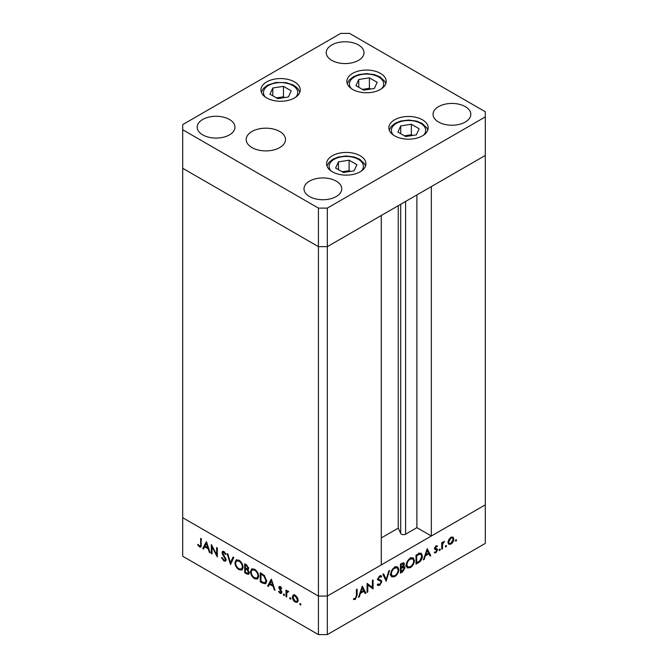 <?xml version="1.0" encoding="UTF-8"?>
<svg xmlns="http://www.w3.org/2000/svg" width="668" height="668" viewBox="0 0 668 668"><rect width="100%" height="100%" fill="white"/><g stroke="black" fill="none" stroke-linecap="round" stroke-linejoin="round"><path stroke-width="1" d="M327.328 208.107L485.302 116.9L485.302 111.765L349.573 33.4L340.672 33.4L182.698 124.607L182.698 129.742L318.427 208.107L327.328 208.107L327.328 246.642L318.427 246.642L327.328 246.642L327.328 596.065L381.278 564.911L381.278 215.497L327.328 246.642L485.302 155.435L431.344 186.589L431.344 536.003L416.882 527.653L405.61 534.166A2.939 1.695 180 0 1 401.451 534.166A2.939 1.695 180 0 1 400.691 533.406L398.253 528.137L381.278 537.932M431.344 536.003L485.302 504.858L485.302 543.393L327.328 634.6L318.427 634.6L182.698 556.235L182.698 517.7L318.427 596.065L318.427 634.6M485.302 116.9L485.302 504.858L327.328 596.065L318.427 596.065L182.698 517.7L182.698 168.286L318.427 246.642L182.698 168.286L182.698 129.742M318.427 208.107L318.427 596.065L327.328 596.065L327.328 634.6M398.253 528.137L398.253 205.694M416.882 527.653L416.882 194.939M212.04 546.85L212.04 553.906L211.338 553.505L211.338 544.512L216.632 554.649L216.632 547.568L217.325 547.969L217.325 556.962L212.04 546.85L212.499 546.583M226.118 559.834L225.492 561.153L223.889 560.986L221.525 557.646L222.177 557.571L223.889 560.06L225.058 560.21L225.417 559.417L222.461 554.173L222.018 552.545L222.536 551.384L223.939 551.559L226.018 554.281L225.383 554.465L223.864 552.436L222.72 552.912L226.118 559.834M224.114 551.668L222.72 552.912M230.51 564.569L227.112 553.622L227.863 554.056L230.46 562.64L233.057 557.054L233.8 557.479L230.51 564.569M239.01 569.712C236.505 568.017 235.136 565.671 234.902 562.648L236.096 559.934L238.944 560.218C241.482 561.913 242.86 564.285 243.085 567.332L241.891 570.013L239.01 569.712L239.929 569.178M254.583 578.705C252.086 577.01 250.717 574.664 250.475 571.641L251.677 568.927L254.516 569.211C257.055 570.906 258.433 573.278 258.666 576.325L257.472 579.006L254.583 578.705L255.502 578.171M267.651 586.011L271.342 579.156L275.041 590.278L274.281 589.844L273.129 586.295L269.596 584.258L268.411 586.454L267.651 586.011L268.761 585.377L271.684 579.949M300.349 605.008L299.698 603.889L300.349 603.513L300.992 604.632L300.349 605.008M299.698 603.889L300.349 603.513L299.698 603.889M293.31 594.979L295.256 595.271L297.419 597.601L298.204 600.39L297.31 602.319L295.256 602.068C293.461 600.858 292.475 599.163 292.308 596.983L293.219 595.029M290.263 599.188L289.611 598.06L290.263 597.685L290.914 598.812L290.263 599.188M289.611 598.06L290.263 597.685L289.611 598.06M287.507 590.963L286.722 591.422L288.108 591.138L288.718 591.714L286.839 592.633L286.722 597.025L286.021 596.624L286.021 590.053L286.722 590.454L286.722 591.422L287.098 591.08M288.559 591.531L287.298 591.848L288.417 591.213M283.975 595.555L283.324 594.428L283.975 594.052L284.618 595.18L283.975 595.555M283.324 594.428L283.975 594.052L283.324 594.428M278.832 587.506L279.266 586.496L280.268 586.613L281.729 588.391L281.253 588.683L280.268 587.423L279.533 587.882L281.562 591.247L281.345 593.493L280.159 593.351L278.531 591.522L278.999 591.18L280.126 592.524L281.128 592.048L278.832 587.506L279.976 586.479M280.844 587.088L279.533 587.882M280.126 592.524L281.721 591.706M266.649 581.06L265.555 583.74L262.674 583.147L260.261 581.753L260.261 572.76L264.303 575.415L266.649 581.06M246.793 573.971L244.688 572.76L244.688 563.767L246.208 564.644L248.68 568.301L247.778 569.695L249.281 572.86L248.646 574.255L246.793 573.971L247.82 573.386M202.755 548.545L206.445 541.69L210.144 552.812L209.385 552.378L208.232 548.829L204.7 546.791L203.515 548.987L202.755 548.545L203.865 547.902L206.788 542.483M199.582 546.023C200.483 546.215 200.843 545.656 200.659 544.328L200.659 538.341L201.352 538.75L200.817 547.1L199.54 546.925L197.661 544.804L198.07 544.345L199.582 546.023L201.402 545.447M367.792 584.909L367.792 591.965L367.091 592.374L367.091 583.381L372.385 587.406L372.385 580.325L373.078 579.924L373.078 588.917L367.091 584.508M377.929 583.924L379.641 584.433L381.169 582.028L380.885 581.31L378.205 580.2L377.771 579.081L379.691 575.874L381.77 576.2L381.136 577.119L379.616 576.843L378.472 578.638L378.981 579.507L381.077 580.183L381.871 581.636L379.641 585.36L377.996 585.51L377.27 584.759L377.929 583.924L378.505 584.492L377.804 584.082M380.885 581.31L378.355 579.799M381.219 575.758L380.718 575.591M381.136 577.119L379.424 576.05M386.263 581.302L382.864 574.271L383.616 573.837L386.213 579.432L388.809 570.839L389.553 570.414L386.087 581.202M394.755 576.626L391.832 576.935L390.655 574.313C390.863 571.307 392.208 568.936 394.696 567.215L397.669 566.881L398.838 569.545C398.621 572.559 397.26 574.923 394.755 576.626L393.861 576.108M410.336 567.633L407.405 567.942L406.227 565.32C406.436 562.314 407.789 559.943 410.269 558.223L413.241 557.889L414.411 560.552C414.193 563.567 412.832 565.93 410.336 567.633L409.434 567.115M423.403 559.859L427.194 548.678L430.785 555.601L430.025 556.035L428.881 553.814L425.349 555.86L424.163 559.425L423.403 559.859M456.002 541.155L455.351 540.779L456.002 539.66L456.645 540.036L456.002 541.155L455.351 540.779L456.002 541.155M456.002 539.66L456.645 540.036L456.002 539.66M447.961 542.416L448.737 539.635L450.908 537.297L453.071 537.13L453.848 539.018C453.689 541.189 452.704 542.884 450.908 544.094L448.854 544.345L447.961 542.416M445.915 546.975L445.264 546.608L445.915 545.48L446.566 545.856L445.915 546.975L445.264 546.608L445.915 546.975M445.915 545.48L446.566 545.856L445.915 545.48M442.466 548.854L441.773 549.255L441.773 542.683L442.466 542.282L442.466 543.251L444.47 541.239L442.592 544.32L442.466 548.854L441.773 548.453M439.728 550.549L439.076 550.181L439.728 549.054L440.371 549.43L439.728 550.549L439.076 550.181L439.728 550.549M439.728 549.054L440.371 549.43L439.728 549.054M434.584 548.445L436.02 545.89L437.482 545.981L437.006 546.816L436.02 546.7L435.277 548.01L437.315 549.029L437.573 549.898L435.912 552.753L434.284 552.803L434.743 551.927L435.87 551.968L436.88 550.332L434.843 549.305L434.584 548.445M437.006 546.816L435.436 546.357M435.553 548.553L436.287 548.704M436.688 549.814L434.843 549.305M422.401 556.06C422.259 559.033 420.932 561.262 418.427 562.732L416.014 564.126L416.014 555.133L420.055 553.129L421.316 553.313L422.401 556.06L421.633 555.609M402.545 571.908L400.433 573.119L400.433 564.126L403.889 562.798L404.432 564.051L403.53 566.481L404.449 566.564L405.033 567.917L402.545 571.908L401.744 571.441M358.507 597.334L362.298 586.145L365.889 593.067L365.129 593.501L363.985 591.289L360.453 593.326L359.267 596.891L358.507 597.334M355.326 598.47L356.403 595.53L356.403 589.552L357.104 589.143L357.104 595.213L355.292 599.413L353.414 599.463L353.823 598.536L355.326 598.47M451.56 536.997L451.618 537.448M452.987 538.517L453.848 539.018M450.057 543.602L450.908 544.094M453.155 539.427L452.486 537.957L450.908 538.099L448.662 542.015L449.313 543.476L450.908 543.293L453.155 539.427M450.265 537.732L450.908 538.099M448.019 541.648L448.662 542.015M441.773 542.842L442.466 543.251M443.377 541.748L444.086 542.157M443.201 541.948L443.727 542.249M441.773 543.844L442.592 544.32M434.693 547.668L435.277 548.01M435.085 547.743L435.352 548.612L437.573 549.898M434.684 552.044L435.912 552.753M434.592 548.603L436.571 549.747M434.651 548.962L435.82 549.639M429.382 554.782L430.785 555.601M428.079 553.355L428.881 553.814M424.831 555.559L425.349 555.86M423.646 559.124L424.163 559.425M428.505 553.104L427.136 550.465L425.725 554.716L428.505 553.104M426.618 550.165L427.136 550.465M425.207 554.415L425.725 554.716M419.947 553.146L420.122 553.906M416.707 555.651L416.707 562.798L419.83 560.769L421.7 556.461L420.848 554.323L419.654 554.206L416.707 555.651L416.014 555.25M416.014 562.398L416.707 562.798M418.669 553.638L419.654 554.206M411.906 557.621L412.139 558.481M413.626 560.093L414.411 560.552M407.38 566.706L406.52 566.932M413.717 560.953L412.791 558.857L410.302 559.124C408.257 560.519 407.129 562.448 406.929 564.911L407.856 566.982L410.302 566.731C412.373 565.362 413.509 563.433 413.717 560.953M409.567 558.698L410.302 559.124M406.278 564.535L406.929 564.911M402.528 562.949L404.432 564.051M403.021 566.188L403.53 566.481M402.796 566.422L405.033 567.917M401.284 563.642L402.086 564.101L401.134 564.644L401.134 567.524L401.602 567.257L403.731 564.468L402.253 563.082M400.433 564.243L401.134 564.644M403.731 564.468L402.086 564.101M400.433 567.124L401.134 567.524M401.602 568.184L401.134 568.451L401.134 571.791L404.332 568.318L403.94 567.466L401.602 568.184L400.433 567.516M400.433 568.05L401.134 568.451M402.144 566.923L403.054 567.449M400.433 571.39L401.134 571.791M396.324 566.614L396.558 567.474M398.053 569.086L398.838 569.545M391.799 575.699L390.939 575.925M398.136 569.946L397.209 567.85L394.73 568.117C392.675 569.512 391.548 571.441 391.348 573.904L392.283 575.975L394.73 575.724C396.8 574.355 397.936 572.426 398.136 569.946M393.995 567.691L394.73 568.117M390.705 573.528L391.348 573.904M384.91 578.68L386.213 579.432M377.687 584.233L379.641 585.36M378.664 580.024L377.261 579.398M378.948 576.459L379.616 576.843M377.879 578.296L378.472 578.638M379.524 579.665L379.641 580.35L381.871 581.636M367.091 591.564L367.792 591.965M367.091 583.673L372.385 587.406M370.857 586.521L370.857 587.356M372.093 588.341L373.078 588.917M364.486 592.249L365.889 593.067M363.183 590.821L363.985 591.289M359.935 593.025L360.453 593.326M358.749 596.591L359.267 596.891M363.609 590.579L362.24 587.932L360.829 592.182L363.609 590.579M361.722 587.631L362.24 587.932M360.311 591.881L360.829 592.182M353.815 598.561L355.292 599.413M297.811 601.86L296.6 601.551M296.116 601.576L295.256 602.068M293.168 596.491L292.308 596.983M293.419 596.34L294.204 594.462M298.137 599.622L297.502 599.989L295.256 596.073L293.669 595.923L293.01 597.392L295.256 601.258L296.851 601.45L298.195 600.624M295.064 595.163L293.669 595.923M295.891 595.706L295.256 596.073M296.851 601.45L297.502 599.989M286.722 596.215L286.021 596.624M287.131 591.998L287.131 591.18M281.762 592.925L280.159 593.351M279.024 591.238L278.531 591.522M281.445 591.013L280.936 591.314M280.61 589.827L280.076 590.136M279.625 588.366L279.09 588.675M280.201 588.032L279.942 586.863M274.798 589.543L274.281 589.844M273.646 585.995L273.129 586.295M270.398 583.799L269.596 584.258M272.761 585.16L271.383 580.935L269.972 583.556L272.761 585.16L273.279 584.859M271.901 580.634L271.383 580.935M261.063 581.285L260.261 581.753M261.372 573.845L261.372 573.403M266.064 583.281L264.436 582.847M261.756 573.62L260.963 574.079L260.963 581.235L264.077 582.805L266.615 581.728M264.545 575.666L263.902 576.033L260.963 574.079M266.607 580.267L265.947 580.651L263.902 576.033M265.138 582.68L265.947 580.651M251.26 571.19L250.475 571.641M251.627 570.355L252.295 568.702M257.973 578.597L256.069 578.263M258.616 575.549L257.965 575.925C257.748 573.453 256.612 571.532 254.558 570.155L252.12 569.913L251.176 572.042C251.385 574.497 252.512 576.4 254.558 577.762L257.046 578.045L258.625 576.968M254.216 569.053L252.12 569.913M255.293 569.729L254.558 570.155M257.046 578.045L257.965 575.925M245.482 572.301L244.688 572.76M245.799 568.66L245.799 568.209M245.799 564.852L245.799 564.41M249.106 573.754L247.97 573.369M248.421 569.47L246.96 568.518M246.333 565.637L245.381 565.095L245.381 567.975L247.611 568.718L247.978 567.909L246.333 565.637L247.068 565.212M246.183 564.627L245.381 565.095M248.588 567.558L247.978 567.909M245.849 569.161L245.381 568.894L245.381 572.242L248.187 573.286L248.579 572.451L247.302 570.113L245.849 569.161L246.701 568.668M246.191 568.435L245.381 568.894M247.87 569.787L247.302 570.113M249.197 572.1L248.579 572.451M235.687 562.197L234.902 562.648M236.054 561.362L236.714 559.709M242.4 569.604L240.497 569.27M243.043 566.556L242.392 566.932C242.175 564.46 241.039 562.539 238.977 561.162L236.547 560.92L235.604 563.049C235.812 565.504 236.94 567.416 238.977 568.769L241.474 569.053L243.052 567.975M238.643 560.06L236.547 560.92M239.72 560.736L238.977 561.162M241.474 569.053L242.392 566.932M231.253 562.974L231.044 562.297M233.7 557.421L231.571 561.997L230.46 562.64M225.951 560.661L224.999 560.343L223.889 560.986M226.009 559.074L225.417 559.417M225.65 558.081L225.141 558.373M222.962 553.872L222.461 554.173M223.154 552.219L222.018 552.545M223.137 551.91L223.229 551.292M225.951 554.139L225.383 554.465M224.565 552.027L223.864 552.436M212.04 553.104L211.338 553.505M217.325 554.24L216.632 554.649M209.902 552.077L209.385 552.378M208.75 548.528L208.232 548.829M205.502 546.332L204.7 546.791M207.865 547.693L206.487 543.468L205.076 546.09L207.865 547.693L208.383 547.393M207.005 543.168L206.487 543.468M201.218 546.524L199.54 546.925M198.187 544.495L197.661 544.804M354.048 170.841L356.896 164.695L349.105 160.203L338.467 161.848L335.62 167.994L343.41 172.486L354.048 170.841M338.467 169.639L338.467 161.848M350.366 171.409L349.105 170.682L342.15 171.759M349.105 170.682L349.105 160.203M400.733 125.901L397.877 132.047L405.668 136.539L416.306 134.894L419.153 128.757L411.371 124.256L400.733 125.901L400.733 133.692M412.624 135.462L411.371 134.736L404.416 135.813M411.371 134.736L411.371 124.256M374.33 88.477L377.186 82.331L369.396 77.839L358.758 79.484L355.91 85.621L363.693 90.122L374.33 88.477M358.758 87.266L358.758 79.484M370.656 89.044L369.396 88.318L362.44 89.395M369.396 88.318L369.396 77.839M291.24 90.848L283.449 86.347L272.811 87.992L269.964 94.138L277.746 98.63L288.384 96.985L291.24 90.848M272.811 95.783L272.811 87.992M284.702 97.561L283.449 96.835L276.494 97.912M283.449 96.835L283.449 86.347M394.613 135.854A19.664 11.356 180 0 1 388.851 127.83A19.664 11.356 180 0 1 400.992 117.343A19.664 11.356 180 0 1 422.426 119.797A19.664 11.356 180 0 1 428.188 127.83A19.664 11.356 180 0 1 416.047 138.318A19.664 11.356 180 0 1 394.613 135.854M332.355 171.801A19.664 11.356 180 0 1 326.594 163.777A19.664 11.356 180 0 1 338.734 153.289A19.664 11.356 180 0 1 360.161 155.744A19.664 11.356 180 0 1 365.922 163.777A19.664 11.356 180 0 1 353.781 174.264A19.664 11.356 180 0 1 332.355 171.801M251.945 147.57A19.664 11.356 180 0 1 246.183 139.545A19.664 11.356 180 0 1 258.324 129.049A19.664 11.356 180 0 1 279.758 131.512A19.664 11.356 180 0 1 285.52 139.545A19.664 11.356 180 0 1 273.379 150.033A19.664 11.356 180 0 1 251.945 147.57M266.691 97.954A19.664 11.356 180 0 1 260.929 89.921A19.664 11.356 180 0 1 273.07 79.434A19.664 11.356 180 0 1 294.504 81.897A19.664 11.356 180 0 1 300.266 89.921A19.664 11.356 180 0 1 288.125 100.409A19.664 11.356 180 0 1 266.691 97.954M352.637 89.437A19.664 11.356 180 0 1 346.876 81.412A19.664 11.356 180 0 1 359.017 70.917A19.664 11.356 180 0 1 380.451 73.38A19.664 11.356 180 0 1 386.213 81.412A19.664 11.356 180 0 1 374.072 91.9A19.664 11.356 180 0 1 352.637 89.437M465.279 106.621A18.879 10.897 0 0 0 444.704 104.258A18.879 10.897 0 0 0 433.048 114.328A18.879 10.897 0 0 0 438.575 122.035A18.879 10.897 0 0 0 459.15 124.398A18.879 10.897 0 0 0 470.806 114.328A18.879 10.897 0 0 0 465.279 106.621M229.425 119.472A18.879 10.897 0 0 0 208.85 117.109A18.879 10.897 0 0 0 197.194 127.179A18.879 10.897 0 0 0 202.721 134.886A18.879 10.897 0 0 0 223.296 137.249A18.879 10.897 0 0 0 234.952 127.179A18.879 10.897 0 0 0 229.425 119.472M358.474 44.965A18.879 10.897 0 0 0 337.899 42.602A18.879 10.897 0 0 0 326.243 52.672A18.879 10.897 0 0 0 331.779 60.379A18.879 10.897 0 0 0 352.353 62.742A18.879 10.897 0 0 0 364.002 52.672A18.879 10.897 0 0 0 358.474 44.965M336.221 181.128A18.879 10.897 0 0 0 315.647 178.765A18.879 10.897 0 0 0 303.998 188.835A18.879 10.897 0 0 0 309.526 196.542A18.879 10.897 0 0 0 330.101 198.905A18.879 10.897 0 0 0 341.757 188.835A18.879 10.897 0 0 0 336.221 181.128M400.691 533.406L400.691 204.283M405.61 534.166L405.61 201.452M441.773 546.24L442.466 546.641M417.625 562.272L418.427 562.732M416.456 554.874L417.258 555.342M377.896 579.766L379.482 580.684M356.403 594.812L357.104 595.213M263.559 582.63L262.674 583.147M262.299 573.946L261.505 574.396M224.248 555.826L223.73 556.127M201.352 543.927L200.659 544.328M361.33 171.075A17.151 9.903 0 0 0 358.382 159.343A17.151 9.903 0 0 0 335.996 158.416A17.151 9.903 0 0 0 331.186 171.075M423.587 135.128A17.151 9.903 0 0 0 420.648 123.396A17.151 9.903 0 0 0 398.253 122.469A17.151 9.903 0 0 0 393.452 135.128M381.612 88.702A17.151 9.903 0 0 0 378.672 76.979A17.151 9.903 0 0 0 356.286 76.043A17.151 9.903 0 0 0 351.477 88.702M295.665 97.219A17.151 9.903 0 0 0 294.07 86.364A17.151 9.903 0 0 0 276.16 82.932A17.151 9.903 0 0 0 265.53 97.219M452.486 537.957L451.134 537.172M449.313 543.476L447.969 542.7M436.839 546.708L435.745 546.073M436.63 549.781L434.409 548.495M420.848 554.323L418.619 553.046M412.791 558.857L410.561 557.571M407.856 566.982L405.635 565.696M403.94 567.466L402.528 566.656M397.209 567.85L394.988 566.564M392.283 575.975L390.054 574.689M279.767 587.372L280.886 586.729M280.861 592.608L281.979 591.965M247.611 568.718L248.73 568.076M248.187 573.286L249.298 572.643M225.058 560.21L226.168 559.567M365.555 165.956L364.578 163.794L359.643 159.218L354.207 157.005L346.241 155.978L338.359 156.997L333.157 159.059L329.04 162.299L326.961 165.956M427.821 130.009L426.852 127.872L421.9 123.271L416.465 121.067L408.499 120.04L400.625 121.05L395.414 123.112L391.298 126.352L389.219 130.009M385.845 83.592L384.868 81.429L379.933 76.853L374.498 74.641L366.532 73.614L358.649 74.632L353.447 76.695L349.331 79.926L347.243 83.592M299.899 92.1L297.836 88.46L293.603 85.153L286.154 82.615L275.775 82.498L267.517 85.195L263.392 88.435L261.297 92.1"/></g></svg>
